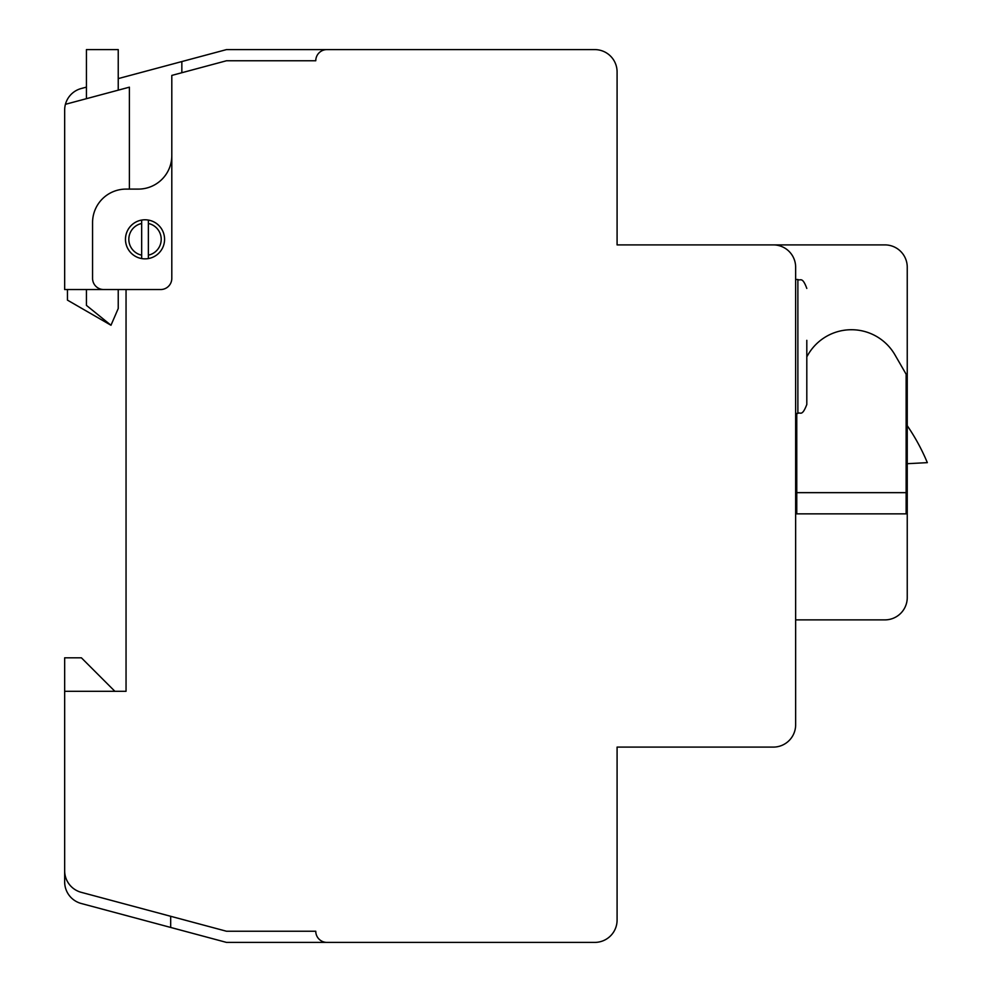 <?xml version="1.0" encoding="UTF-8"?>
<svg xmlns="http://www.w3.org/2000/svg" width="992" height="992" viewBox="0 0 992 992"><rect width="100%" height="100%" fill="white"/><g stroke="black" fill="none" stroke-linecap="round" stroke-linejoin="round"><path stroke-width="1.49" d="M141.67 258.565A19.53 19.53 0 0 0 148.366 258.565L148.366 255.155A16.182 16.182 0 0 0 148.366 223.485L148.366 220.075A19.53 19.53 0 0 0 125.488 239.32A19.53 19.53 0 0 0 141.67 258.565L141.67 220.075A19.53 19.53 0 0 0 141.67 258.565L141.67 255.155A16.182 16.182 0 0 1 141.67 223.485L141.67 220.075M148.366 258.565A19.53 19.53 0 0 0 148.366 220.075L148.366 258.565A19.53 19.53 0 0 0 148.366 220.075M170.686 916.286L170.686 927.446L226.486 942.4L594.766 942.4A22.32 22.32 0 0 0 617.086 920.08L617.086 886.6M483.166 942.4L594.766 942.4M338.086 942.4L326.926 942.4A11.16 11.16 0 0 1 315.766 931.24L301.258 931.24M86.428 87.122L81.208 88.524A22.32 22.32 0 0 0 65.422 104.309L129.394 87.172L129.394 189.1M65.422 104.309A22.32 22.32 0 0 0 64.666 110.087L64.666 289.54L126.046 289.54L126.046 691.3L64.666 691.3L64.666 870.753A22.32 22.32 0 0 0 81.208 892.316L226.486 931.24L252.154 931.24M709.714 747.1L773.326 747.1A22.32 22.32 0 0 0 795.646 724.78L795.646 619.876L884.926 619.876A22.32 22.32 0 0 0 907.246 597.556L907.246 267.22A22.32 22.32 0 0 0 884.926 244.9L617.086 244.9L617.086 71.92A22.32 22.32 0 0 0 594.766 49.6L226.486 49.6L118.234 78.604M181.846 72.726L181.846 61.566M796.762 413.416L796.762 513.856L906.13 513.856L906.13 374.207L894.933 354.826A50.22 50.22 0 0 0 807.959 354.826L806.806 356.81M86.428 289.54L86.428 305.375L110.98 325.252L118.234 308.512L118.234 289.54M64.666 844.192L64.666 881.913A22.32 22.32 0 0 0 81.208 903.476L170.686 927.446M114.886 691.3L81.406 657.82L64.666 657.82L64.666 691.3M617.086 841.96L617.086 807.364M617.086 920.08L617.086 747.1L773.326 747.1M795.646 724.78L795.646 267.22A22.32 22.32 0 0 0 773.326 244.9M67.456 289.54L67.456 300.13L110.98 325.252M86.428 98.679L86.428 49.6L118.234 49.6L118.234 90.16M907.246 463.698L927.334 462.644A203.062 203.062 0 0 0 907.246 425.692M906.13 492.652L796.762 492.652M326.926 49.6A11.16 11.16 0 0 0 315.766 60.76L226.486 60.76L171.802 75.417L171.802 278.38A11.16 11.16 0 0 1 160.642 289.54L126.046 289.54M226.486 931.24L315.766 931.24M795.646 279.496L797.878 279.496C800.321 281.269 802.181 275.85 806.806 288.424C802.181 275.85 800.321 281.269 797.878 279.496L797.878 413.416C800.209 411.581 801.883 417.347 806.806 404.488L806.806 340.318M103.726 289.54A11.16 11.16 0 0 1 92.566 278.38L92.566 222.58A33.48 33.48 0 0 1 126.046 189.1L138.322 189.1A33.48 33.48 0 0 0 171.802 155.62M795.646 413.416L797.878 413.416C800.209 411.581 801.883 417.347 806.806 404.488"/></g></svg>
